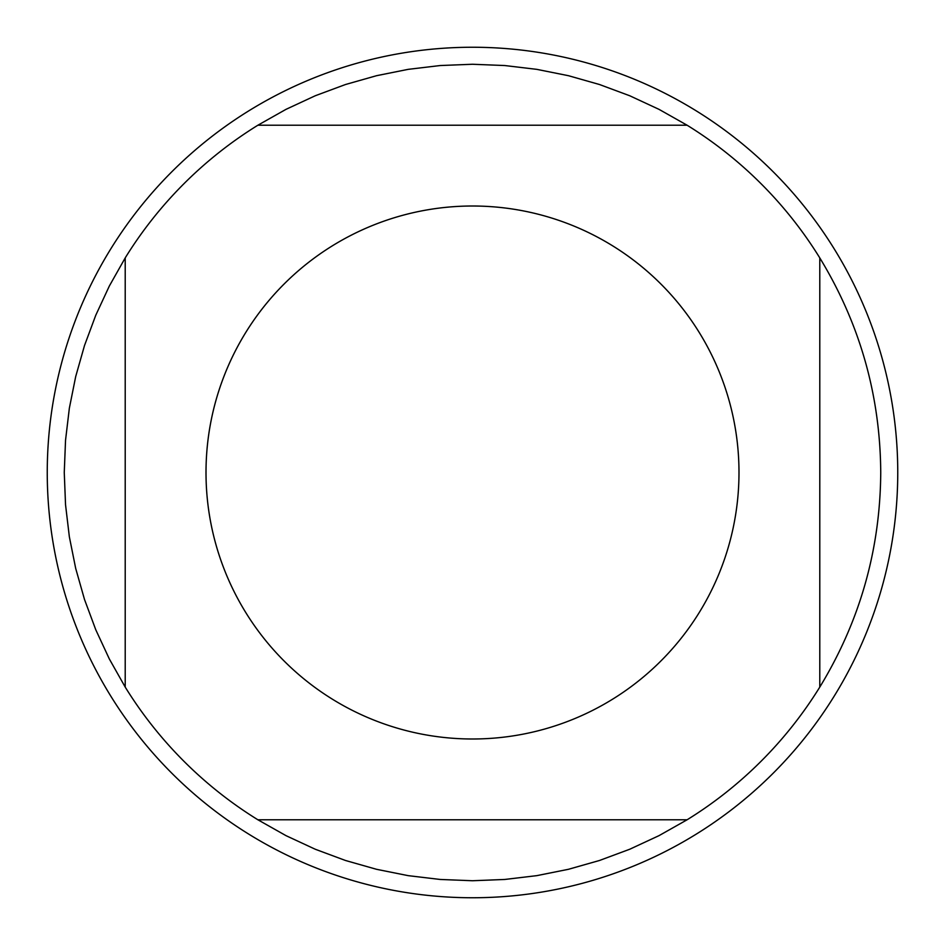<?xml version="1.0" encoding="UTF-8"?>
<svg xmlns="http://www.w3.org/2000/svg" width="945" height="945" viewBox="0 0 945 945"><rect width="100%" height="100%" fill="white"/><g stroke="black" fill="none" stroke-linecap="round" stroke-linejoin="round"><path stroke-width="1.42" d="M206.01 472.5A266.49 266.49 0 0 0 545.312 728.855A266.49 266.49 0 0 0 738.99 472.5A266.49 266.49 0 0 0 399.688 216.145A266.49 266.49 0 0 0 245.794 612.584A266.49 266.49 0 0 1 472.5 206.01A266.49 266.49 0 0 1 738.99 472.5A266.49 266.49 0 0 0 472.5 206.01A266.49 266.49 0 0 0 206.01 472.5M897.75 472.5A425.25 425.25 0 0 1 472.5 897.75A425.25 425.25 0 0 1 47.25 472.5A425.25 425.25 0 0 1 472.5 47.25A425.25 425.25 0 0 1 897.75 472.5M687.098 125.212L658.996 109.348L629.724 95.752L599.473 84.507L568.429 75.694L536.795 69.351L504.748 65.536L472.5 64.26L440.252 65.536L408.205 69.351L376.571 75.694L345.527 84.507L315.276 95.752L286.004 109.348L257.902 125.212A408.24 408.24 0 0 0 125.212 257.902L109.348 286.004L95.752 315.276L84.507 345.527L75.694 376.571L69.351 408.205L65.536 440.252L64.26 472.5L65.536 504.748L69.351 536.795L75.694 568.429L84.507 599.473L95.752 629.724L109.348 658.996L125.212 687.098A408.24 408.24 0 0 0 257.902 819.787L286.004 835.652L315.276 849.248L345.527 860.493L376.571 869.305L408.205 875.649L440.252 879.464L472.5 880.74L504.748 879.464L536.795 875.649L568.429 869.305L599.473 860.493L629.724 849.248L658.996 835.652L687.098 819.787A408.24 408.24 0 0 0 819.787 687.098L819.787 257.902A408.24 408.24 0 0 0 687.098 125.212L257.902 125.212M125.212 257.902L125.212 687.098M257.902 819.787L687.098 819.787M819.787 687.098C859.926 621.196 880.244 549.659 880.74 472.5C880.244 395.341 859.926 323.804 819.787 257.902"/></g></svg>
